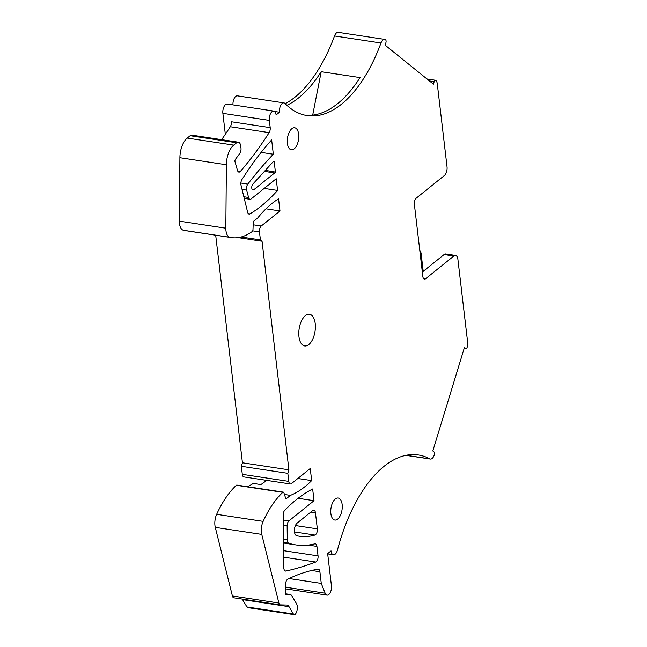 <?xml version="1.0" encoding="UTF-8"?>
<svg xmlns="http://www.w3.org/2000/svg" width="647" height="647" viewBox="0 0 647 647"><rect width="100%" height="100%" fill="white"/><g stroke="black" fill="none" stroke-linecap="round" stroke-linejoin="round"><path stroke-width="0.97" d="M265.982 208.827L279.989 210.954L278.566 198.855A133.597 66.989 -81.4 0 0 257.821 217.869L253.98 220.959A1.779 0.89 -81.4 0 0 253.252 222.827L252.985 229.645A1.779 0.89 -81.4 0 1 252.217 231.545A89.068 44.659 -81.4 0 1 231.4 237.603A89.068 44.659 -81.4 0 1 229.903 237.328A11.581 5.807 -81.4 0 1 225.835 228.213L226.377 164.767A17.817 8.929 -81.4 0 1 233.713 145.13L236.64 142.769A6.68 3.348 -81.4 0 1 238.355 142.203A6.68 3.348 -81.4 0 1 240.741 146.076L240.991 148.22A4.456 2.232 -81.4 0 1 239.77 153.452L235.443 159.34A1.779 0.89 -81.4 0 0 235.023 161.79L237.489 170.436A4.456 2.232 -81.4 0 0 238.905 172.118A4.456 2.232 -81.4 0 0 240.425 171.374L237.684 170.962M261.129 152.385L273.325 154.237A445.322 223.296 -81.4 0 0 247.833 184.104A4.456 2.232 -81.4 0 0 246.709 190.153L248.553 197.472A4.456 2.232 -81.4 0 0 250.009 199.308A4.456 2.232 -81.4 0 0 251.149 198.928L276.204 178.758L277.579 190.461L264.194 188.431M265.351 170.363L275.42 172.086L274.15 161.289A6.235 3.122 -81.4 0 0 272.775 162.203L252.848 184.12A3.251 1.626 -81.4 0 0 251.748 187.598A3.251 1.626 -81.4 0 0 252.928 190.04A3.251 1.626 -81.4 0 0 253.77 189.765L274.546 173.04A6.235 3.122 -81.4 0 0 275.42 172.086M273.325 154.237L271.651 139.978A4.456 2.232 -81.4 0 0 271.311 140.302A319.206 160.06 -81.4 0 0 241.938 179.559A4.456 2.232 -81.4 0 0 241.024 185.244L247.623 212.232A4.456 2.232 -81.4 0 0 249.079 214.1A4.456 2.232 -81.4 0 0 249.977 213.89L248.294 213.639M240.425 171.374A356.262 178.637 -81.4 0 0 269.152 132.635A4.456 2.232 -81.4 0 0 270.203 127.645L269.354 120.407A6.68 3.348 -81.4 0 1 273.738 111.074A6.68 3.348 -81.4 0 1 276.123 114.948L279.512 112.222A6.68 3.348 -81.4 0 1 283.896 102.897A6.68 3.348 -81.4 0 1 285.003 103.496A134.042 67.215 -81.4 0 0 307.163 115.587A134.042 67.215 -81.4 0 0 380.986 43.009A6.68 3.348 -81.4 0 1 384.666 39.394A6.68 3.348 -81.4 0 1 385.588 39.831A2.224 1.116 -81.4 0 1 385.911 42.67L385.151 45.161L433.417 84.175L434.177 81.684A2.224 1.116 -81.4 0 1 435.48 80.26A2.224 1.116 -81.4 0 1 435.763 80.39A6.68 3.348 -81.4 0 1 437.291 83.884L447.028 166.789A6.68 3.348 -81.4 0 1 444.352 175.547L416.134 198.265A4.456 2.232 -81.4 0 0 414.347 204.104L422.855 276.544A4.456 2.232 -81.4 0 0 424.448 279.132A4.456 2.232 -81.4 0 0 425.589 278.752L453.806 256.034A6.68 3.348 -81.4 0 1 455.512 255.468A6.68 3.348 -81.4 0 1 457.898 259.35L467.635 342.247A6.68 3.348 -81.4 0 1 467.126 347.382A2.224 1.116 -81.4 0 1 465.84 348.782A2.224 1.116 -81.4 0 1 465.541 348.644L464.376 347.706L432.819 450.967L433.991 451.913A2.224 1.116 -81.4 0 1 434.331 454.736A6.68 3.348 -81.4 0 1 430.409 459.063A6.68 3.348 -81.4 0 1 429.843 458.869L406.227 455.294M273.738 111.074L227.267 104.03A6.68 3.348 -81.4 0 0 222.875 113.354L225.334 134.293M265.982 480.276L266.038 480.81M315.445 512.78A4.456 2.232 -81.4 0 0 313.852 510.192A4.456 2.232 -81.4 0 0 312.711 510.572L297.135 523.108A6.68 3.348 -81.4 0 0 294.393 530.16A6.68 3.348 -81.4 0 0 296.714 535.724A133.597 66.989 -81.4 0 0 299.343 536.234A133.597 66.989 -81.4 0 0 314.927 535.053A4.456 2.232 -81.4 0 0 317.337 528.874L315.445 512.78L310.843 512.076M298.13 498.295L314.03 500.705L312.655 489.003A209.555 105.081 -81.4 0 0 284.785 510.224A4.456 2.232 -81.4 0 0 283.2 515.077L283.831 567.71A4.456 2.232 -81.4 0 0 285.473 571.058A4.456 2.232 -81.4 0 0 285.901 571.042L285.068 570.913M290.366 483.972L243.895 476.928A4.456 2.232 -81.4 0 1 242.302 474.34L241.355 466.293L287.834 473.337L288.78 481.384A4.456 2.232 -81.4 0 0 290.366 483.972A4.456 2.232 -81.4 0 0 291.506 483.592L310.245 468.509L311.668 480.608L297.83 478.505M287.834 473.337L288.902 469.835L262.051 241.25L260.409 239.924L259.463 231.877A4.456 2.232 -81.4 0 1 261.251 226.038L279.989 210.954M277.579 190.461A209.555 105.081 -81.4 0 1 249.977 213.89M270.203 127.645L231.343 121.757A4.456 2.232 -81.4 0 1 230.3 126.747A356.262 178.637 -81.4 0 1 221.646 139.663M233.009 104.895A6.68 3.348 -81.4 0 1 237.425 95.853L283.896 102.897M380.986 43.009L334.515 35.965A134.042 67.215 -81.4 0 1 285.198 103.698M334.515 35.965A6.68 3.348 -81.4 0 1 338.195 32.35L384.666 39.394M285.626 585.672L286.184 587.088L285.57 586.991M285.901 571.042A673.43 337.677 -81.4 0 0 315.744 562.033A4.456 2.232 -81.4 0 0 318.041 555.886L316.925 546.391A4.456 2.232 -81.4 0 0 315.332 543.803A4.456 2.232 -81.4 0 0 314.854 543.828A178.127 89.318 -81.4 0 1 295.865 544.903A178.127 89.318 -81.4 0 1 288.756 543.229A4.456 2.232 -81.4 0 1 287.292 539.913L287.139 525.946A4.456 2.232 -81.4 0 1 288.966 520.875L314.03 500.705M266.596 480.365A133.597 66.989 -81.4 0 1 260.87 484.579L253.252 483.422A133.597 66.989 -81.4 0 1 247.558 486.714M311.668 480.608A133.597 66.989 -81.4 0 1 290.422 495.392L284.454 494.486M241.355 466.293L242.431 462.791L215.694 235.225M288.902 469.835L242.431 462.791M262.051 241.25L238.104 237.619M260.409 239.924L241.129 237.004M231.4 237.603L184.921 230.558A89.068 44.659 -81.4 0 1 183.424 230.275A11.581 5.807 -81.4 0 1 179.365 221.169L179.898 157.722A17.817 8.929 -81.4 0 1 187.234 138.086L190.169 135.724A6.68 3.348 -81.4 0 1 191.876 135.158L238.355 142.203M274.635 111.486L279.512 112.222M455.512 255.468L445.799 253.996A6.68 3.348 -81.4 0 0 444.093 254.562L422.329 272.08M423.211 271.376L421.14 253.778A6.68 3.348 -81.4 0 0 419.79 250.429M429.843 458.869A134.042 67.215 -81.4 0 0 418.35 454.97A134.042 67.215 -81.4 0 0 337.459 550.023A6.68 3.348 -81.4 0 1 333.423 554.762A6.68 3.348 -81.4 0 1 331.038 550.88L327.657 553.606L331.434 585.802A6.68 3.348 -81.4 0 1 327.05 595.135A6.68 3.348 -81.4 0 1 325.126 593.194L321.268 583.408L289.063 578.531M321.268 583.408L319.901 571.738L311.611 570.484M285.432 593.8L289.969 594.488L286.031 594.399A1.779 0.89 -81.4 0 1 285.974 594.391A1.779 0.89 -81.4 0 1 285.319 592.87L285.731 583.27A2.669 1.343 -81.4 0 1 285.893 582.195A4.456 2.232 -81.4 0 1 287.842 579.114A356.262 178.637 -81.4 0 1 317.936 569.158A4.456 2.232 -81.4 0 1 318.308 569.158A4.456 2.232 -81.4 0 1 319.901 571.738M289.969 594.488A6.68 3.348 -81.4 0 1 290.188 594.504A6.68 3.348 -81.4 0 1 291.765 595.733L296.463 603.602A6.68 3.348 -81.4 0 1 297.272 606.255A6.68 3.348 -81.4 0 1 295.8 613.574A3.567 1.787 -81.4 0 1 294.239 614.65A3.567 1.787 -81.4 0 1 293.398 613.995L289.039 606.692A8.904 4.464 -81.4 0 0 286.936 605.058A8.904 4.464 -81.4 0 0 286.653 605.034L280.483 604.888A4.456 2.232 -81.4 0 1 280.337 604.88A4.456 2.232 -81.4 0 1 278.881 603.028L261.768 534.406A11.581 5.807 -81.4 0 1 263.143 521.377A89.068 44.659 -81.4 0 1 282.836 492.335A1.779 0.89 -81.4 0 1 283.346 492.141A1.779 0.89 -81.4 0 1 283.896 492.755L285.578 498.012A1.779 0.89 -81.4 0 0 286.128 498.635A1.779 0.89 -81.4 0 0 286.581 498.481L290.422 495.392M294.239 614.65L247.769 607.606A3.567 1.787 -81.4 0 1 246.928 606.951L242.568 599.648L289.039 606.692M242.18 599.09A8.904 4.464 -81.4 0 1 242.568 599.648M234.004 597.844A4.456 2.232 -81.4 0 1 233.866 597.828A4.456 2.232 -81.4 0 1 232.402 595.984L215.289 527.362A11.581 5.807 -81.4 0 1 216.664 514.333A89.068 44.659 -81.4 0 1 236.365 485.29A1.779 0.89 -81.4 0 1 236.875 485.096L283.346 492.141M308.781 344.584A16.029 8.039 -81.4 0 1 304.68 345.951A16.029 8.039 -81.4 0 1 298.785 332.857A16.029 8.039 -81.4 0 1 305.376 315.615A16.029 8.039 -81.4 0 1 309.484 314.248A16.029 8.039 -81.4 0 1 315.38 327.342A16.029 8.039 -81.4 0 1 308.781 344.584M335.324 498.983A11.136 5.58 98.6 0 0 330.746 510.952A11.136 5.58 98.6 0 0 334.831 520.051A11.136 5.58 98.6 0 0 337.685 519.104A11.136 5.58 98.6 0 0 342.263 507.127A11.136 5.58 98.6 0 0 338.171 498.036A11.136 5.58 98.6 0 0 335.324 498.983M291.829 128.737A11.136 5.58 98.6 0 0 287.252 140.714A11.136 5.58 98.6 0 0 291.344 149.805A11.136 5.58 98.6 0 0 294.191 148.859A11.136 5.58 98.6 0 0 298.768 136.889A11.136 5.58 98.6 0 0 294.676 127.791A11.136 5.58 98.6 0 0 291.829 128.737M305.271 115.239A134.042 67.215 -81.4 0 0 360.055 77.6L321.203 71.712A134.042 67.215 -81.4 0 1 286.896 105.332M312.687 115.134L321.203 71.712M222.875 113.354L269.354 120.407M317.337 528.874L295.412 525.55M261.251 226.038L253.179 224.808M264.469 171.334L274.546 173.04M247.833 184.104L240.87 183.044M269.152 132.635L230.3 126.747M314.927 535.053L294.474 531.955M288.966 520.875L283.257 520.01M259.463 231.877L252.718 230.85M288.78 481.384L242.302 474.34M229.903 237.328L183.424 230.275M225.835 228.213L179.365 221.169M179.898 157.722L226.377 164.767M233.713 145.13L187.234 138.086M190.169 135.724L236.64 142.769M429.438 80.964L434.177 81.684M425.589 278.752L423.47 278.428M453.806 256.034L444.093 254.562M465.541 348.644L464.15 348.434M325.126 593.194L285.562 587.201M293.398 613.995L246.928 606.951M278.881 603.028L232.402 595.984M215.289 527.362L261.768 534.406M263.143 521.377L216.664 514.333M282.836 492.335L236.365 485.29M286.581 498.481L285.739 498.352M315.744 562.033L283.709 557.18M318.041 555.886L283.629 550.67M316.925 546.391L308.263 545.073M288.756 543.229L283.532 542.437M287.292 539.913L283.491 539.339M287.139 525.946L283.321 525.364M252.209 189.498L253.77 189.765M248.553 197.472L243.838 196.761M246.709 190.153L242.051 189.45M435.48 80.26L426.98 78.974M465.84 348.782L464.125 348.523M430.409 459.063L405.928 455.351M333.423 554.762L327.689 553.889M327.05 595.135L285.489 588.835M290.188 594.504L285.424 593.784M280.337 604.88L233.866 597.828M295.865 544.903L283.532 543.035M250.009 199.308L244.251 198.435"/></g></svg>
